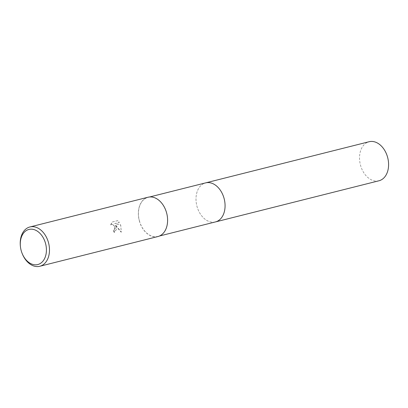 <?xml version="1.0" encoding="UTF-8"?>
<svg xmlns="http://www.w3.org/2000/svg" width="408" height="408" viewBox="0 0 408 408"><rect width="100%" height="100%" fill="white"/><g stroke="black" fill="none" stroke-linecap="round" stroke-linejoin="round"><path stroke-width="0.31" stroke-dasharray="2.04 1.53" d="M215.45 221.927A20.13 14.112 75.9 0 1 206.82 220.432A20.13 14.112 75.9 0 1 197.141 206.897A20.13 14.112 75.9 0 1 198.727 188.282A20.13 14.112 75.9 0 1 205.622 182.881M215.291 221.967A20.13 14.112 75.9 0 1 206.82 220.432A20.13 14.112 75.9 0 1 197.141 206.897A20.13 14.112 75.9 0 1 198.727 188.282A20.13 14.112 75.9 0 1 205.469 182.922M139.577 221.386A20.13 14.112 75.9 0 1 148.058 197.37A20.13 14.112 75.9 0 1 166.372 212.395A20.13 14.112 75.9 0 1 157.886 236.411A20.13 14.112 75.9 0 1 139.577 221.386M116.122 227.297L115.291 224.839L116.785 227.129L121.14 232.183L120.89 226.093L120.457 224.854L114.714 223.579L119.197 222.447L117.504 220.692L111.976 222.085L110.655 224.946L111.481 224.385L112.501 224.38L114.036 225.808L114.638 227.669L114.148 230.041L113.256 230.617A20.267 14.204 -104.1 0 0 114.107 232.57L116.122 227.297M22.231 253.664A20.267 14.204 75.9 0 1 21.364 251.144A20.267 14.204 75.9 0 1 20.4 246.386M157.921 236.543A20.267 14.204 75.9 0 1 139.485 221.416A20.267 14.204 75.9 0 1 148.028 197.237M110.838 224.885L112.164 222.023L117.693 220.631L119.381 222.386L114.898 223.513L120.635 224.798L121.329 232.116L115.474 224.777L116.448 229.495L114.291 232.509A19.997 14.015 75.9 0 1 113.434 230.556L114.704 229.265L114.857 228.149L114.22 225.751L112.684 224.318L111.664 224.324L110.655 224.946M378.966 180.775A20.13 14.112 75.9 0 1 360.509 165.22A20.13 14.112 75.9 0 1 368.409 141.943A20.13 14.112 75.9 0 1 369.143 141.729M215.225 221.983A20.135 14.112 75.9 0 1 196.947 206.213A20.135 14.112 75.9 0 1 204.893 183.095A20.135 14.112 75.9 0 1 205.403 182.937M149.649 196.967L148.058 197.37M159.477 236.013L157.886 236.411"/><path stroke-width="0.61" d="M205.403 182.937A20.135 14.112 75.9 0 1 205.627 182.881A20.13 14.112 75.9 0 1 223.936 197.911A20.13 14.112 75.9 0 1 215.45 221.927A20.135 14.112 75.9 0 1 215.225 221.983M205.469 182.922A20.13 14.112 75.9 0 1 223.936 197.911A20.13 14.112 75.9 0 1 215.291 221.967M20.446 246.784L20.4 246.386A20.267 14.204 75.9 0 1 29.906 226.965A20.267 14.204 75.9 0 1 48.338 242.092A20.267 14.204 75.9 0 1 39.8 266.271A20.267 14.204 75.9 0 1 22.231 253.664L22.083 253.286A18.105 12.689 75.9 0 1 21.308 251.037A18.105 12.689 75.9 0 1 20.446 246.784A18.105 12.689 75.9 0 1 29.764 229.27A18.105 12.689 75.9 0 1 45.405 242.954A18.105 12.689 75.9 0 1 39.219 264.053A18.105 12.689 75.9 0 1 22.083 253.286M29.906 226.965L148.028 197.237A20.267 14.204 75.9 0 1 166.459 212.364A20.267 14.204 75.9 0 1 157.921 236.543L39.8 266.271M215.455 221.927A20.135 14.112 75.9 0 0 216.184 221.712A20.135 14.112 75.9 0 0 224.084 198.431A20.135 14.112 75.9 0 0 205.627 182.881L369.143 141.729A20.13 14.112 75.9 0 1 387.6 157.279A20.13 14.112 75.9 0 1 379.7 180.56A20.13 14.112 75.9 0 1 378.966 180.775L159.477 236.013M205.622 182.881L149.649 196.967"/></g></svg>
